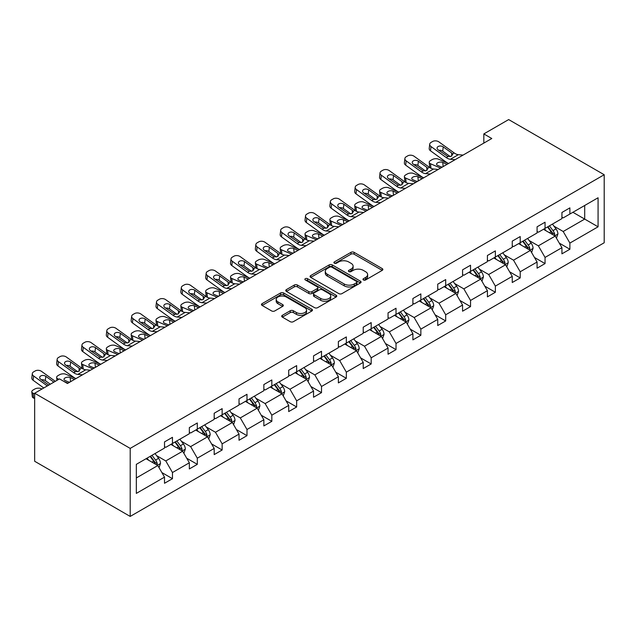 <?xml version="1.0" encoding="UTF-8"?>
<svg xmlns="http://www.w3.org/2000/svg" width="636" height="636" viewBox="0 0 636 636"><rect width="100%" height="100%" fill="white"/><g stroke="black" fill="none" stroke-linecap="round" stroke-linejoin="round"><path stroke-width="0.95" d="M363.426 279.967A1.55 0.89 0 0 0 365.613 279.967L382.212 270.38A2.21 1.28 0 0 0 382.864 269.481A2.21 1.28 0 0 0 382.212 268.575L354.085 252.333A2.21 1.28 0 0 0 350.961 252.333L334.353 261.921A1.55 0.89 0 0 0 333.9 262.557A1.55 0.89 0 0 0 334.353 263.185A1.55 0.89 0 0 0 336.539 263.185L338.694 261.945A7.076 4.086 0 0 1 348.695 261.945L351.04 263.296A7.076 4.086 0 0 1 353.107 266.19A7.076 4.086 0 0 1 351.04 269.076L348.886 270.316A1.55 0.89 0 0 0 348.433 270.944A1.55 0.89 0 0 0 348.886 271.58A1.55 0.89 0 0 0 351.072 271.58L353.226 270.34A7.076 4.086 0 0 1 363.228 270.34L365.573 271.691A7.076 4.086 0 0 1 367.64 274.577A7.076 4.086 0 0 1 365.573 277.463L363.426 278.703A1.55 0.89 0 0 0 362.973 279.339A1.55 0.89 0 0 0 363.426 279.967L363.426 278.703M282.352 315.321A2.21 1.28 0 0 0 281.7 316.219A2.21 1.28 0 0 0 282.352 317.125L290.239 321.681A2.21 1.28 0 0 0 293.363 321.681L311.807 311.028A2.21 1.28 0 0 0 312.459 310.13A2.21 1.28 0 0 0 311.807 309.223L283.68 292.981A2.21 1.28 0 0 0 280.548 292.981L262.111 303.634A2.21 1.28 0 0 0 261.46 304.533A2.21 1.28 0 0 0 262.111 305.439L271.644 310.94A2.21 1.28 0 0 0 274.768 310.94L282.662 306.385A2.21 1.28 0 0 0 283.306 305.479A2.21 1.28 0 0 0 282.662 304.58L277.932 301.854A5.915 3.411 0 0 1 276.199 299.437A5.915 3.411 0 0 1 279.848 296.281A5.915 3.411 0 0 1 286.295 297.02L304.811 307.713A5.915 3.411 0 0 1 306.544 310.13A5.915 3.411 0 0 1 302.895 313.286A5.915 3.411 0 0 1 296.455 312.546L293.363 310.758A2.21 1.28 0 0 0 290.239 310.758L282.352 315.321L282.352 317.125M604.2 174.733L508.665 119.576L483.829 133.918L491.787 138.513L67.464 383.5L59.506 378.897L34.662 393.239L130.197 448.396L604.2 174.733L604.2 242.761L130.197 516.424L130.197 448.396M338.845 293.617A2.21 1.28 0 0 0 341.969 293.617L360.413 282.972A2.21 1.28 0 0 0 361.065 282.066A2.21 1.28 0 0 0 360.413 281.168L332.286 264.926A2.21 1.28 0 0 0 329.154 264.926L310.718 275.571A2.21 1.28 0 0 0 310.066 276.469A2.21 1.28 0 0 0 310.718 277.375L338.845 293.617M305.94 280.301A1.55 0.89 0 0 1 307.514 280.524L307.514 278.679L336.11 295.199A2.21 1.28 0 0 1 336.762 296.098A2.21 1.28 0 0 1 336.11 297.004L317.666 307.649A2.21 1.28 0 0 1 314.542 307.649L286.415 291.407L286.415 289.603A2.21 1.28 0 0 0 285.763 290.501A2.21 1.28 0 0 0 286.415 291.407M286.415 289.603L294.301 285.047A2.21 1.28 0 0 1 297.433 285.047L308.842 291.63A2.21 1.28 0 0 0 311.966 291.63L317.197 288.609A2.21 1.28 0 0 0 317.849 287.703A2.21 1.28 0 0 0 317.197 286.804L305.32 279.943A1.55 0.89 0 0 1 304.867 279.315A1.55 0.89 0 0 1 305.829 278.489A1.55 0.89 0 0 1 307.514 278.679M136.327 464.344L164.509 448.078L164.509 441.917L172.467 437.322L172.467 443.475L189.345 433.736L189.345 427.575L197.311 422.98L197.311 429.141L214.189 419.394L214.189 413.233L222.147 408.638L222.147 414.799L239.025 405.053L239.025 398.891L246.991 394.296L246.991 400.457L263.861 390.711L263.861 384.557L271.826 379.954L271.826 386.116L288.704 376.369L288.704 370.216L296.662 365.62L296.662 371.774L313.54 362.035L313.54 355.874L321.506 351.279L321.506 357.432L338.376 347.693L338.376 341.532L346.342 336.937L346.342 343.098L363.22 333.351L363.22 327.19L371.178 322.595L371.178 328.756L388.055 319.01L388.055 312.848L396.021 308.253L396.021 314.415L412.899 304.668L412.899 298.515L420.857 293.911L420.857 300.073L437.735 290.334L437.735 284.173L445.693 279.578L445.693 285.731L462.571 275.992L462.571 269.831L470.537 265.236L470.537 271.397L487.415 261.65L487.415 255.489L495.372 250.894L495.372 257.055L512.25 247.309L512.25 241.147L520.208 236.552L520.208 242.714L537.086 232.967L537.086 226.806L545.052 222.21L545.052 228.372L561.93 218.625L561.93 212.472L569.888 207.877L569.888 214.03L598.071 197.764L598.071 226.814L569.888 243.079L569.888 249.24L561.93 253.836L561.93 247.674L545.052 257.421L545.052 263.582L537.086 268.177L537.086 262.016L520.208 271.763L520.208 277.924L512.25 282.519L512.25 276.358L495.372 286.105L495.372 292.258L487.415 296.861L487.415 290.7L470.537 300.438L470.537 306.6L462.571 311.195L462.571 305.041L445.693 314.78L445.693 320.942L437.735 325.537L437.735 319.375L420.857 329.122L420.857 335.283L412.899 339.878L412.899 333.717L396.021 343.464L396.021 349.625L388.055 354.22L388.055 348.059L371.178 357.806L371.178 363.967L363.22 368.562L363.22 362.401L346.342 372.147L346.342 378.301L338.376 382.896L338.376 376.743L321.506 386.481L321.506 392.643L313.54 397.238L313.54 391.084L296.662 400.823L296.662 406.984L288.704 411.579L288.704 405.418L271.826 415.165L271.826 421.326L263.861 425.921L263.861 419.76L246.991 429.507L246.991 435.668L239.025 440.263L239.025 434.102L222.147 443.849L222.147 450.002L214.189 454.605L214.189 448.444L197.311 458.19L197.311 464.344L189.345 468.939L189.345 462.785L172.467 472.524L172.467 478.685L164.509 483.281L164.509 477.127L136.327 493.393L136.327 464.344M170.877 444.397L182.659 451.202L165.781 460.941L156.567 455.622M165.781 460.941L172.467 472.524M182.659 451.202L189.345 462.785M164.509 446.607L165.781 447.339L172.467 443.475M195.721 430.055L207.503 436.86L190.625 446.607L181.403 441.281M190.625 446.607L197.311 458.19M207.503 436.86L214.189 448.444M189.345 432.265L190.625 432.997L197.311 429.141M220.557 415.713L232.339 422.519L215.461 432.265L206.247 426.947M215.461 432.265L222.147 443.849M232.339 422.519L239.025 434.102M214.189 417.924L215.461 418.655L222.147 414.799M245.393 401.38L257.175 408.177L240.297 417.924L231.083 412.605M240.297 417.924L246.991 429.507M257.175 408.177L263.861 419.76M239.025 403.582L240.297 404.321L246.991 400.457M270.236 387.038L282.018 393.835L265.14 403.582L255.918 398.263M265.14 403.582L271.826 415.165M282.018 393.835L288.704 405.418M263.861 389.24L265.14 389.979L271.826 386.116M295.072 372.696L306.854 379.501L289.976 389.24L280.762 383.921M289.976 389.24L296.662 400.823M306.854 379.501L313.54 391.084M288.704 374.898L289.976 375.638L296.662 371.774M319.908 358.354L331.69 365.159L314.812 374.898L305.598 369.58M314.812 374.898L321.506 386.481M331.69 365.159L338.376 376.743M313.54 360.564L314.812 361.296L321.506 357.432M344.752 344.012L356.534 350.818L339.656 360.564L330.442 355.238M339.656 360.564L346.342 372.147M356.534 350.818L363.22 362.401M338.376 346.223L339.656 346.954L346.342 343.098M369.588 329.671L381.369 336.476L364.492 346.223L355.278 340.904M364.492 346.223L371.178 357.806M381.369 336.476L388.055 348.059M363.22 331.881L364.492 332.62L371.178 328.756M394.423 315.337L406.205 322.134L389.327 331.881L380.113 326.562M389.327 331.881L396.021 343.464M406.205 322.134L412.899 333.717M388.055 317.539L389.327 318.278L396.021 314.415M419.267 300.995L431.049 307.8L414.171 317.539L404.957 312.22M414.171 317.539L420.857 329.122M431.049 307.8L437.735 319.375M412.899 303.197L414.171 303.936L420.857 300.073M444.103 286.653L455.885 293.458L439.007 303.197L429.793 297.879M439.007 303.197L445.693 314.78M455.885 293.458L462.571 305.041M437.735 288.863L439.007 289.595L445.693 285.731M468.939 272.311L480.721 279.117L463.843 288.863L454.629 283.537M463.843 288.863L470.537 300.438M480.721 279.117L487.415 290.7M462.571 274.521L463.843 275.253L470.537 271.397M493.782 257.97L505.564 264.775L488.687 274.521L479.472 269.195M488.687 274.521L495.372 286.105M505.564 264.775L512.25 276.358M487.415 260.18L488.687 260.911L495.372 257.055M518.618 243.636L530.4 250.433L513.522 260.18L504.308 254.861M513.522 260.18L520.208 271.763M530.4 250.433L537.086 262.016M512.25 245.838L513.522 246.577L520.208 242.714M543.454 229.294L555.236 236.091L538.358 245.838L529.144 240.519M538.358 245.838L545.052 257.421M555.236 236.091L561.93 247.674M537.086 231.496L538.358 232.235L545.052 228.372M572.909 212.289L584.699 219.086L563.202 231.496L553.988 226.178M563.202 231.496L569.888 243.079M598.071 226.814L584.699 219.086L584.699 205.484L598.071 197.764M34.662 393.239L34.662 461.267L130.197 516.424M483.829 133.918L483.829 143.108M561.93 217.154L563.202 217.894L569.888 214.03M136.327 477.954L157.823 465.544L146.041 458.739M157.823 465.544L164.509 477.127M559.298 243.127L569.888 249.24M534.463 257.469L545.052 263.582M509.619 271.81L520.208 277.924M484.783 286.144L495.372 292.258M459.947 300.486L470.537 306.6M435.103 314.828L445.693 320.942M410.268 329.17L420.857 335.283M385.432 343.512L396.021 349.625M360.588 357.853L371.178 363.967M335.752 372.187L346.342 378.301M310.917 386.529L321.506 392.643M286.073 400.871L296.662 406.984M261.237 415.213L271.826 421.326M236.401 429.554L246.991 435.668M211.557 443.896L222.147 450.002M186.722 458.23L197.311 464.344M161.886 472.572L172.467 478.685M364.038 280.19L365.573 279.307A7.076 4.086 0 0 0 367.64 276.414L367.64 274.577M353.107 266.19L353.107 268.026A7.076 4.086 0 0 1 351.04 270.912L349.506 271.795M382.212 268.575L382.212 270.38L354.085 254.177A2.21 1.28 0 0 0 350.961 254.177L334.973 263.407M360.381 282.988L332.286 266.762A2.21 1.28 0 0 0 329.154 266.762L310.742 277.391L310.718 275.571M356.51 282.702A1.55 0.89 0 0 0 356.963 282.066A1.55 0.89 0 0 0 356.51 281.438L331.817 267.176A1.55 0.89 0 0 0 329.623 267.176L327.357 268.487A7.076 4.086 0 0 0 325.29 271.373A7.076 4.086 0 0 0 327.357 274.259L344.235 284.006A7.076 4.086 0 0 0 354.244 284.006L356.51 282.702L356.51 284.538A1.55 0.89 0 0 0 356.963 283.902L356.963 282.066M325.29 271.373L325.29 273.21A7.076 4.086 0 0 0 327.357 276.103L327.357 274.259M356.51 284.538L354.244 285.842A7.076 4.086 0 0 1 344.235 285.842L327.357 276.103M286.439 291.423L294.301 286.884L294.301 285.047M317.849 287.703L317.849 289.547A2.21 1.28 0 0 1 317.197 290.445L311.966 293.466A2.21 1.28 0 0 1 308.842 293.466L297.433 286.884A2.21 1.28 0 0 0 294.301 286.884M307.514 280.524L336.078 297.02M320.679 298.467A5.915 3.411 0 0 0 327.119 299.206A5.915 3.411 0 0 0 330.768 296.05A5.915 3.411 0 0 0 329.043 293.641L322.516 289.873A2.21 1.28 0 0 0 319.391 289.873L314.152 292.894A2.21 1.28 0 0 0 313.508 293.8A2.21 1.28 0 0 0 314.152 294.699L320.679 298.467L320.679 300.303A5.915 3.411 0 0 0 327.119 301.043A5.915 3.411 0 0 0 330.768 297.894L330.768 296.05M313.508 293.8L313.508 295.637A2.21 1.28 0 0 0 314.152 296.535L314.152 294.699M320.679 300.303L314.152 296.535M306.544 310.13L306.544 311.966A5.915 3.411 0 0 1 302.895 315.122A5.915 3.411 0 0 1 296.455 314.383L293.363 312.602A2.21 1.28 0 0 0 290.239 312.602L282.376 317.141M276.199 299.437L276.199 301.273A5.915 3.411 0 0 0 277.932 303.69L277.932 301.854M282.63 306.401L277.932 303.69M311.807 309.223L311.807 311.028L283.68 294.826A2.21 1.28 0 0 0 280.548 294.826L262.135 305.455M556.452 238.19L557.915 233.961A5.97 3.442 -120 0 0 556.007 228.88L552.438 224.111M455.122 159.684L450.375 159.278A11.257 6.503 60 0 1 446.257 157.569L431.009 146.542L430.508 150.811L445.757 161.838A16.886 9.747 60 0 0 448.555 163.476L438.474 159.151A4.5 2.25 -5.9 0 0 432.13 159.628L430.54 160.55A4.5 2.25 -5.9 0 0 429.221 162.371A4.5 2.25 -5.9 0 0 430.508 163.754L430.977 168.278M546.022 230.773L544.472 228.706M440.565 168.087L430.508 163.754M554.361 235.582L554.695 234.215A5.97 3.442 -120 0 0 552.986 230.63L549.409 225.852M547.914 226.718L551.849 231.973A3.037 1.757 60 0 1 552.398 232.895L554.695 234.215M447.092 164.319L442.728 162.434A3.601 1.805 174.1 0 0 437.655 162.816A3.601 1.805 174.1 0 0 436.598 164.279A3.601 1.805 174.1 0 0 437.632 165.376L441.996 167.26M429.833 167.626A4.5 2.25 174.1 0 1 429.713 167.22L429.221 162.371M442.394 167.03A3.601 1.805 -5.9 0 0 441.217 166.926M547.501 226.957L551.07 231.727A5.97 3.442 60 0 1 552.557 234.549M463.08 155.089L458.333 154.683A11.257 6.503 60 0 1 454.215 152.966L438.975 141.939A4.5 2.902 6.7 0 0 432.631 141.494L431.033 142.416A4.5 2.902 6.7 0 0 429.721 144.181A4.5 2.902 6.7 0 0 431.009 146.542M451.743 156.059L451.616 152.95L452.506 153.96L451.624 156.13L447.975 156.575L438.132 149.826A3.601 2.321 -173.3 0 1 437.099 147.934A3.601 2.321 -173.3 0 1 438.148 146.526A3.601 2.321 -173.3 0 1 443.228 146.884L442.728 151.153L450.296 156.631M442.728 151.153A3.601 2.321 6.7 0 0 438.872 150.366M430.508 150.811A4.5 2.902 -173.3 0 1 429.221 148.45L429.721 144.181M451.616 152.95L443.228 146.884M454.215 152.966L452.506 153.96L452.681 154.612M531.609 252.532L533.071 248.302A5.97 3.442 -120 0 0 531.171 243.222L527.594 238.452M423.687 177.834L413.638 173.493A4.5 2.25 -5.9 0 0 407.294 173.97L405.696 174.892A4.5 2.25 -5.9 0 0 404.377 176.713A4.5 2.25 -5.9 0 0 405.673 178.088L406.142 182.619M521.186 245.114L519.636 243.047M415.729 182.429L405.673 178.088M529.518 249.924L529.852 248.557A5.97 3.442 -120 0 0 528.142 244.963L524.573 240.193M523.078 241.06L527.013 246.307A3.037 1.757 60 0 1 527.562 247.237L529.852 248.557M422.256 178.66L417.892 176.776A3.601 1.805 174.1 0 0 412.812 177.158A3.601 1.805 174.1 0 0 411.754 178.613A3.601 1.805 174.1 0 0 412.796 179.718L417.16 181.602M404.997 181.96A4.5 2.25 174.1 0 1 404.878 181.562L404.377 176.713M417.558 181.371A3.601 1.805 -5.9 0 0 416.381 181.26M522.657 241.298L526.234 246.068A5.97 3.442 60 0 1 527.721 248.891M506.773 266.874L508.236 262.644A5.97 3.442 -120 0 0 506.336 257.564L502.758 252.786M398.851 192.175L388.795 187.835A4.5 2.25 -5.9 0 0 382.451 188.312L380.861 189.234A4.5 2.25 -5.9 0 0 379.541 191.054A4.5 2.25 -5.9 0 0 380.837 192.43L381.298 196.961M496.35 259.456L494.8 257.389M390.886 196.77L380.837 192.43M504.682 264.266L505.016 262.899A5.97 3.442 -120 0 0 503.307 259.305L499.729 254.535M498.234 255.402L502.17 260.649A3.037 1.757 60 0 1 502.726 261.571L505.016 262.899M397.421 193.002L393.048 191.118A3.601 1.805 174.1 0 0 387.976 191.5A3.601 1.805 174.1 0 0 386.919 192.954A3.601 1.805 174.1 0 0 387.952 194.06L392.325 195.944M380.153 196.301A4.5 2.25 174.1 0 1 380.042 195.904L379.541 191.054M392.714 195.713A3.601 1.805 -5.9 0 0 391.538 195.602M497.821 255.64L501.399 260.41A5.97 3.442 60 0 1 502.885 263.225M430.278 174.026L425.54 173.62A11.257 6.503 60 0 1 421.422 171.903L406.173 160.876L405.673 165.153A4.5 2.902 -173.3 0 1 404.385 162.792L404.886 158.515A4.5 2.902 6.7 0 0 406.173 160.876M423.711 177.818A16.886 9.747 60 0 1 420.921 176.18L405.673 165.153M438.244 169.43L433.498 169.025A11.257 6.503 60 0 1 429.38 167.308L414.131 156.281A4.5 2.902 6.7 0 0 407.787 155.836L406.197 156.758A4.5 2.902 6.7 0 0 404.886 158.515M426.899 170.4L426.772 167.292L427.662 168.302L426.788 170.472L423.131 170.917L413.289 164.168A3.601 2.321 -173.3 0 1 412.263 162.275A3.601 2.321 -173.3 0 1 413.313 160.868A3.601 2.321 -173.3 0 1 418.385 161.226L417.892 165.495L425.452 170.965M417.892 165.495A3.601 2.321 6.7 0 0 414.036 164.7M426.772 167.292L418.385 161.226M429.38 167.308L427.662 168.302L427.837 168.953M405.442 188.367L400.696 187.962A11.257 6.503 60 0 1 396.578 186.245L381.338 175.218L380.837 179.495A4.5 2.902 -173.3 0 1 379.549 177.134L380.042 172.857A4.5 2.902 6.7 0 0 381.338 175.218M398.875 192.159A16.886 9.747 60 0 1 396.085 190.522L380.837 179.495M413.4 183.772L408.662 183.367A11.257 6.503 60 0 1 404.544 181.65L389.296 170.623A4.5 2.902 6.7 0 0 382.952 170.178L381.362 171.1A4.5 2.902 6.7 0 0 380.042 172.857M402.063 184.742L401.936 181.626L402.827 182.643L401.944 184.814L398.295 185.259L388.453 178.509A3.601 2.321 -173.3 0 1 387.419 176.617A3.601 2.321 -173.3 0 1 388.477 175.21A3.601 2.321 -173.3 0 1 393.549 175.568L393.048 179.837L400.616 185.307M393.048 179.837A3.601 2.321 6.7 0 0 389.2 179.042M401.936 181.626L393.549 175.568M404.544 181.65L402.827 182.643L403.001 183.287M481.937 281.215L483.4 276.986A5.97 3.442 -120 0 0 481.492 271.898L477.922 267.128M374.008 206.517L363.959 202.176A4.5 2.25 -5.9 0 0 357.615 202.653L356.025 203.568A4.5 2.25 -5.9 0 0 354.697 205.396A4.5 2.25 -5.9 0 0 355.993 206.772L356.462 211.303M471.507 273.798L469.956 271.723M366.05 211.112L355.993 206.772M479.846 278.608L480.18 277.24A5.97 3.442 -120 0 0 478.471 273.647L474.893 268.877M473.399 269.736L477.334 274.99A3.037 1.757 60 0 1 477.882 275.913L480.18 277.24M372.577 207.344L368.212 205.46A3.601 1.805 174.1 0 0 363.14 205.833A3.601 1.805 174.1 0 0 362.083 207.296A3.601 1.805 174.1 0 0 363.116 208.401L367.481 210.285M355.317 210.643A4.5 2.25 174.1 0 1 355.198 210.246L354.697 205.396M367.878 210.055A3.601 1.805 -5.9 0 0 366.702 209.944M472.985 269.982L476.555 274.752A5.97 3.442 60 0 1 478.041 277.566M380.598 202.709L375.86 202.304A11.257 6.503 60 0 1 371.742 200.586L356.494 189.56L355.993 193.829A4.5 2.902 -173.3 0 1 354.705 191.468L355.206 187.199A4.5 2.902 6.7 0 0 356.494 189.56M374.04 206.501A16.886 9.747 60 0 1 371.241 204.856L355.993 193.829M388.564 198.114L383.818 197.709A11.257 6.503 60 0 1 379.7 195.991L364.46 184.965A4.5 2.902 6.7 0 0 358.116 184.519L356.518 185.434A4.5 2.902 6.7 0 0 355.206 187.199M377.228 199.084L377.092 195.968L377.991 196.985L377.108 199.148L373.459 199.601L363.617 192.843A3.601 2.321 -173.3 0 1 362.584 190.959A3.601 2.321 -173.3 0 1 363.633 189.544A3.601 2.321 -173.3 0 1 368.713 189.902L368.212 194.179L375.781 199.648M368.212 194.179A3.601 2.321 6.7 0 0 364.356 193.384M377.092 195.968L368.713 189.902M379.7 195.991L377.991 196.985L378.166 197.629M457.093 295.549L458.556 291.32A5.97 3.442 -120 0 0 456.656 286.24L453.078 281.47M349.172 220.851L339.115 216.518A4.5 2.25 -5.9 0 0 332.779 216.995L331.181 217.91A4.5 2.25 -5.9 0 0 329.861 219.738A4.5 2.25 -5.9 0 0 331.157 221.113L331.626 225.637M446.671 288.132L445.12 286.065M341.214 225.454L331.157 221.113M455.002 292.95L455.336 291.574A5.97 3.442 -120 0 0 453.627 287.989L450.057 283.219M448.563 284.077L452.498 289.332A3.037 1.757 60 0 1 453.047 290.255L455.336 291.574M347.741 221.678L343.376 219.794A3.601 1.805 174.1 0 0 338.296 220.175A3.601 1.805 174.1 0 0 337.239 221.638A3.601 1.805 174.1 0 0 338.28 222.735L342.645 224.619M330.481 224.985A4.5 2.25 174.1 0 1 330.362 224.58L329.861 219.738M343.043 224.397A3.601 1.805 -5.9 0 0 341.858 224.285M448.142 284.316L451.719 289.094A5.97 3.442 60 0 1 453.206 291.908M355.763 217.051L351.016 216.645A11.257 6.503 60 0 1 346.906 214.928L331.658 203.902L331.157 208.171A4.5 2.902 -173.3 0 1 329.869 205.81L330.37 201.54A4.5 2.902 6.7 0 0 331.658 203.902M349.196 220.843A16.886 9.747 60 0 1 346.405 219.197L331.157 208.171M363.728 212.456L358.982 212.042A11.257 6.503 60 0 1 354.864 210.333L339.616 199.306A4.5 2.902 6.7 0 0 333.272 198.861L331.682 199.776A4.5 2.902 6.7 0 0 330.37 201.54M352.384 213.426L352.257 210.309L353.147 211.319L352.272 213.489L348.615 213.935L338.773 207.185A3.601 2.321 -173.3 0 1 337.748 205.301A3.601 2.321 -173.3 0 1 338.797 203.886A3.601 2.321 -173.3 0 1 343.869 204.243L343.376 208.521L350.937 213.99M343.376 208.521A3.601 2.321 6.7 0 0 339.521 207.726M352.257 210.309L343.869 204.243M354.864 210.333L353.147 211.319L353.322 211.971M432.257 309.891L433.72 305.662A5.97 3.442 -120 0 0 431.82 300.582L428.243 295.812M324.336 235.193L314.279 230.86A4.5 2.25 -5.9 0 0 307.935 231.329L306.345 232.251A4.5 2.25 -5.9 0 0 305.026 234.072A4.5 2.25 -5.9 0 0 306.321 235.455L306.783 239.979M421.827 302.474L420.285 300.407M316.37 239.788L306.321 235.455M430.167 307.291L430.5 305.916A5.97 3.442 -120 0 0 428.791 302.331L425.214 297.561M423.719 298.419L427.654 303.674A3.037 1.757 60 0 1 428.211 304.596L430.5 305.916M322.897 236.02L318.533 234.135A3.601 1.805 174.1 0 0 313.461 234.517A3.601 1.805 174.1 0 0 312.403 235.98A3.601 1.805 174.1 0 0 313.437 237.077L317.809 238.961M305.638 239.327A4.5 2.25 174.1 0 1 305.526 238.921L305.026 234.072M318.199 238.739A3.601 1.805 -5.9 0 0 317.022 238.627M423.306 298.658L426.883 303.436A5.97 3.442 60 0 1 428.37 306.25M330.927 231.393L326.181 230.979A11.257 6.503 60 0 1 322.062 229.27L306.814 218.243L306.321 222.513A4.5 2.902 -173.3 0 1 305.034 220.151L305.526 215.882A4.5 2.902 6.7 0 0 306.814 218.243M324.36 235.177A16.886 9.747 60 0 1 321.57 233.539L306.321 222.513M338.885 226.79L334.146 226.384A11.257 6.503 60 0 1 330.028 224.675L314.78 213.648A4.5 2.902 6.7 0 0 308.436 213.195L306.846 214.117A4.5 2.902 6.7 0 0 305.526 215.882M327.548 227.76L327.421 224.651L328.311 225.661L327.429 227.831L323.78 228.276L313.938 221.527A3.601 2.321 -173.3 0 1 312.904 219.635A3.601 2.321 -173.3 0 1 313.961 218.228A3.601 2.321 -173.3 0 1 319.034 218.585L318.533 222.854L326.101 228.332M318.533 222.854A3.601 2.321 6.7 0 0 314.685 222.067M327.421 224.651L319.034 218.585M330.028 224.675L328.311 225.661L328.486 226.313M407.422 324.233L408.884 320.003A5.97 3.442 -120 0 0 406.976 314.923L403.407 310.153M299.492 249.535L289.444 245.194A4.5 2.25 -5.9 0 0 283.1 245.671L281.51 246.593A4.5 2.25 -5.9 0 0 280.182 248.414A4.5 2.25 -5.9 0 0 281.478 249.797L281.947 254.32M396.991 316.815L395.441 314.748M291.534 254.13L281.478 249.797M405.331 321.625L405.665 320.258A5.97 3.442 -120 0 0 403.955 316.672L400.378 311.894M398.883 312.761L402.819 318.016A3.037 1.757 60 0 1 403.367 318.938L405.665 320.258M298.061 250.361L293.697 248.477A3.601 1.805 174.1 0 0 288.617 248.859A3.601 1.805 174.1 0 0 287.567 250.314A3.601 1.805 174.1 0 0 288.601 251.419L292.965 253.303M280.802 253.669A4.5 2.25 174.1 0 1 280.683 253.263L280.182 248.414M293.363 253.072A3.601 1.805 -5.9 0 0 292.186 252.969M398.47 312.999L402.039 317.769A5.97 3.442 60 0 1 403.526 320.592M306.083 245.727L301.345 245.321A11.257 6.503 60 0 1 297.227 243.612L281.979 232.585L281.478 236.854A4.5 2.902 -173.3 0 1 280.19 234.493L280.691 230.224A4.5 2.902 6.7 0 0 281.979 232.585M299.524 249.519A16.886 9.747 60 0 1 296.726 247.881L281.478 236.854M314.049 241.131L309.303 240.726A11.257 6.503 60 0 1 305.185 239.009L289.944 227.982A4.5 2.902 6.7 0 0 283.6 227.537L282.002 228.459A4.5 2.902 6.7 0 0 280.691 230.224M302.712 242.101L302.577 238.993L303.475 240.003L302.593 242.173L298.944 242.618L289.102 235.869A3.601 2.321 -173.3 0 1 288.068 233.976A3.601 2.321 -173.3 0 1 289.118 232.569A3.601 2.321 -173.3 0 1 294.198 232.927L293.697 237.196L301.265 242.666M293.697 237.196A3.601 2.321 6.7 0 0 289.841 236.409M302.577 238.993L294.198 232.927M305.185 239.009L303.475 240.003L303.642 240.654M382.578 338.575L384.041 334.345A5.97 3.442 -120 0 0 382.141 329.265L378.563 324.487M281.247 260.068L276.501 259.663A11.257 6.503 60 0 1 272.391 257.946L257.143 246.919L256.642 251.196L271.89 262.223A16.886 9.747 60 0 0 274.68 263.861L264.6 259.536A4.5 2.25 -5.9 0 0 258.256 260.013L256.666 260.935A4.5 2.25 -5.9 0 0 255.346 262.755A4.5 2.25 -5.9 0 0 256.642 264.131L257.111 268.662M372.155 331.157L370.605 329.09M266.699 268.471L256.642 264.131M380.487 335.967L380.821 334.6A5.97 3.442 -120 0 0 379.112 331.006L375.542 326.236M374.048 327.103L377.983 332.35A3.037 1.757 60 0 1 378.531 333.272L380.821 334.6M273.226 264.703L268.861 262.819A3.601 1.805 174.1 0 0 263.781 263.201A3.601 1.805 174.1 0 0 262.724 264.656A3.601 1.805 174.1 0 0 263.765 265.761L268.13 267.645M255.966 268.002A4.5 2.25 174.1 0 1 255.847 267.605L255.346 262.755M268.527 267.414A3.601 1.805 -5.9 0 0 267.343 267.303M373.626 327.341L377.204 332.111A5.97 3.442 60 0 1 378.69 334.934M289.205 255.473L284.467 255.068A11.257 6.503 60 0 1 280.349 253.351L265.101 242.324A4.5 2.902 6.7 0 0 258.757 241.879L257.167 242.801A4.5 2.902 6.7 0 0 255.855 244.558A4.5 2.902 6.7 0 0 257.143 246.919M277.868 256.443L277.741 253.335L278.632 254.344L277.757 256.515L274.1 256.96L264.258 250.21A3.601 2.321 -173.3 0 1 263.232 248.318A3.601 2.321 -173.3 0 1 264.282 246.911A3.601 2.321 -173.3 0 1 269.354 247.269L268.861 251.538L276.421 257.008M268.861 251.538A3.601 2.321 6.7 0 0 265.005 250.743M256.642 251.196A4.5 2.902 -173.3 0 1 255.354 248.835L255.855 244.558M277.741 253.335L269.354 247.269M280.349 253.351L278.632 254.344L278.807 254.996M357.742 352.916L359.205 348.687A5.97 3.442 -120 0 0 357.305 343.607L353.727 338.829M256.411 274.41L251.665 274.005A11.257 6.503 60 0 1 247.547 272.288L232.299 261.261L231.806 265.538L247.046 276.565A16.886 9.747 60 0 0 249.845 278.202L239.764 273.877A4.5 2.25 -5.9 0 0 233.42 274.355L231.83 275.269A4.5 2.25 -5.9 0 0 230.51 277.097A4.5 2.25 -5.9 0 0 231.806 278.473L232.267 283.004M347.312 345.499L345.761 343.424M241.855 282.813L231.806 278.473M355.651 350.309L355.985 348.941A5.97 3.442 -120 0 0 354.276 345.348L350.698 340.578M349.204 341.445L353.139 346.692A3.037 1.757 60 0 1 353.695 347.614L355.985 348.941M248.382 279.045L244.017 277.161A3.601 1.805 174.1 0 0 238.945 277.542A3.601 1.805 174.1 0 0 237.888 278.997A3.601 1.805 174.1 0 0 238.921 280.102L243.294 281.986M231.122 282.344A4.5 2.25 174.1 0 1 231.011 281.947L230.51 277.097M243.683 281.756A3.601 1.805 -5.9 0 0 242.507 281.645M348.79 341.683L352.368 346.453A5.97 3.442 60 0 1 353.855 349.267M264.369 269.815L259.623 269.41A11.257 6.503 60 0 1 255.513 267.692L240.265 256.666A4.5 2.902 6.7 0 0 233.921 256.221L232.331 257.143A4.5 2.902 6.7 0 0 231.011 258.9A4.5 2.902 6.7 0 0 232.299 261.261M253.033 270.785L252.905 267.669L253.796 268.686L252.913 270.856L249.264 271.302L239.422 264.544A3.601 2.321 -173.3 0 1 238.389 262.66A3.601 2.321 -173.3 0 1 239.446 261.253A3.601 2.321 -173.3 0 1 244.518 261.603L244.017 265.88L251.586 271.349M244.017 265.88A3.601 2.321 6.7 0 0 240.17 265.085M231.806 265.538A4.5 2.902 -173.3 0 1 230.518 263.177L231.011 258.9M252.905 267.669L244.518 261.603M255.513 267.692L253.796 268.686L253.971 269.33M332.906 367.25L334.369 363.029A5.97 3.442 -120 0 0 332.461 357.941L328.892 353.171M231.568 288.752L226.829 288.346A11.257 6.503 60 0 1 222.711 286.629L207.463 275.603L206.962 279.872L222.21 290.898A16.886 9.747 60 0 0 225.001 292.544L214.928 288.219A4.5 2.25 -5.9 0 0 208.584 288.696L206.994 289.611A4.5 2.25 -5.9 0 0 205.667 291.439A4.5 2.25 -5.9 0 0 206.962 292.814L207.431 297.346M322.476 359.841L320.926 357.766M217.019 297.155L206.962 292.814M330.815 364.651L331.149 363.283A5.97 3.442 -120 0 0 329.44 359.69L325.863 354.92M324.368 355.778L328.303 361.033A3.037 1.757 60 0 1 328.852 361.956L331.149 363.283M223.546 293.387L219.181 291.503A3.601 1.805 174.1 0 0 214.101 291.876A3.601 1.805 174.1 0 0 213.052 293.339A3.601 1.805 174.1 0 0 214.086 294.444L218.45 296.328M206.287 296.686A4.5 2.25 174.1 0 1 206.167 296.289L205.667 291.439M218.848 296.098A3.601 1.805 -5.9 0 0 217.671 295.986M323.955 356.025L327.524 360.795A5.97 3.442 60 0 1 329.011 363.609M239.534 284.157L234.787 283.751A11.257 6.503 60 0 1 230.669 282.034L215.429 271.008A4.5 2.902 6.7 0 0 209.085 270.562L207.487 271.477A4.5 2.902 6.7 0 0 206.175 273.242A4.5 2.902 6.7 0 0 207.463 275.603M228.197 285.127L228.062 282.01L228.96 283.02L228.078 285.19L224.429 285.636L214.586 278.886A3.601 2.321 -173.3 0 1 213.553 277.002A3.601 2.321 -173.3 0 1 214.602 275.587A3.601 2.321 -173.3 0 1 219.682 275.945L219.181 280.222L226.742 285.691M219.181 280.222A3.601 2.321 6.7 0 0 215.326 279.427M206.962 279.872A4.5 2.902 -173.3 0 1 205.674 277.511L206.175 273.242M228.062 282.01L219.682 275.945M230.669 282.034L228.96 283.02L229.127 283.672M308.062 381.592L309.525 377.363A5.97 3.442 -120 0 0 307.625 372.283L304.048 367.513M200.141 306.894L190.084 302.561A4.5 2.25 -5.9 0 0 183.74 303.03L182.15 303.952A4.5 2.25 -5.9 0 0 180.831 305.781A4.5 2.25 -5.9 0 0 182.127 307.156L182.596 311.68M297.64 374.175L296.09 372.108M192.183 311.489L182.127 307.156M305.972 378.992L306.306 377.617A5.97 3.442 -120 0 0 304.596 374.032L301.027 369.262M299.532 370.12L303.459 375.375A3.037 1.757 60 0 1 304.016 376.297L306.306 377.617M198.71 307.721L194.338 305.837A3.601 1.805 174.1 0 0 189.266 306.218A3.601 1.805 174.1 0 0 188.208 307.681A3.601 1.805 174.1 0 0 189.25 308.778L193.614 310.662M181.451 311.028A4.5 2.25 174.1 0 1 181.332 310.622L180.831 305.781M194.012 310.44A3.601 1.805 -5.9 0 0 192.827 310.328M299.111 370.359L302.688 375.137A5.97 3.442 60 0 1 304.175 377.951M206.732 303.094L201.986 302.688A11.257 6.503 60 0 1 197.876 300.971L182.627 289.944L182.127 294.214A4.5 2.902 -173.3 0 1 180.839 291.852L181.34 287.583A4.5 2.902 6.7 0 0 182.627 289.944M200.165 306.886A16.886 9.747 60 0 1 197.375 305.24L182.127 294.214M214.69 298.499L209.952 298.085A11.257 6.503 60 0 1 205.833 296.376L190.585 285.349A4.5 2.902 6.7 0 0 184.241 284.904L182.651 285.818A4.5 2.902 6.7 0 0 181.34 287.583M203.353 299.461L203.226 296.352L204.116 297.362L203.242 299.532L199.585 299.977L189.743 293.228A3.601 2.321 -173.3 0 1 188.717 291.344A3.601 2.321 -173.3 0 1 189.767 289.929A3.601 2.321 -173.3 0 1 194.839 290.286L194.338 294.555L201.906 300.033M194.338 294.555A3.601 2.321 6.7 0 0 190.49 293.768M203.226 296.352L194.839 290.286M205.833 296.376L204.116 297.362L204.291 298.014M283.227 395.934L284.69 391.704A5.97 3.442 -120 0 0 282.789 386.624L279.212 381.854M175.305 321.236L165.249 316.903A4.5 2.25 -5.9 0 0 158.905 317.372L157.315 318.294A4.5 2.25 -5.9 0 0 155.995 320.115A4.5 2.25 -5.9 0 0 157.291 321.498L157.752 326.022M272.796 388.517L271.246 386.45M167.34 325.831L157.291 321.498M281.136 393.326L281.47 391.959A5.97 3.442 -120 0 0 279.76 388.373L276.183 383.595M274.688 384.462L278.624 389.717A3.037 1.757 60 0 1 279.18 390.639L281.47 391.959M173.867 322.062L169.502 320.178A3.601 1.805 174.1 0 0 164.43 320.56A3.601 1.805 174.1 0 0 163.373 322.023A3.601 1.805 174.1 0 0 164.406 323.12L168.779 325.004M156.607 325.37A4.5 2.25 174.1 0 1 156.488 324.964L155.995 320.115M169.168 324.773A3.601 1.805 -5.9 0 0 167.991 324.67M274.275 384.7L277.853 389.471A5.97 3.442 60 0 1 279.339 392.293M181.896 317.428L177.15 317.022A11.257 6.503 60 0 1 173.032 315.313L157.784 304.286L157.291 308.555A4.5 2.902 -173.3 0 1 156.003 306.194L156.496 301.925A4.5 2.902 6.7 0 0 157.784 304.286M175.329 321.22A16.886 9.747 60 0 1 172.531 319.582L157.291 308.555M189.854 312.833L185.108 312.427A11.257 6.503 60 0 1 180.998 310.718L165.75 299.691A4.5 2.902 6.7 0 0 159.405 299.238L157.815 300.16A4.5 2.902 6.7 0 0 156.496 301.925M178.517 313.802L178.39 310.694L179.28 311.704L178.398 313.874L174.749 314.319L164.907 307.57A3.601 2.321 -173.3 0 1 163.873 305.678A3.601 2.321 -173.3 0 1 164.931 304.27A3.601 2.321 -173.3 0 1 170.003 304.628L169.502 308.897L177.07 314.375M169.502 308.897A3.601 2.321 6.7 0 0 165.654 308.11M178.39 310.694L170.003 304.628M180.998 310.718L179.28 311.704L179.455 312.356M258.391 410.276L259.854 406.046A5.97 3.442 -120 0 0 257.946 400.966L254.376 396.196M150.462 335.577L140.413 331.237A4.5 2.25 -5.9 0 0 134.069 331.714L132.471 332.636A4.5 2.25 -5.9 0 0 131.151 334.457A4.5 2.25 -5.9 0 0 132.447 335.832L132.916 340.363M247.96 402.858L246.41 400.791M142.504 340.173L132.447 335.832M256.292 407.668L256.626 406.301A5.97 3.442 -120 0 0 254.925 402.715L251.347 397.937M249.853 398.804L253.788 404.051A3.037 1.757 60 0 1 254.336 404.981L256.626 406.301M149.031 336.404L144.666 334.52A3.601 1.805 174.1 0 0 139.586 334.902A3.601 1.805 174.1 0 0 138.537 336.357A3.601 1.805 174.1 0 0 139.57 337.462L143.935 339.346M131.771 339.704A4.5 2.25 174.1 0 1 131.652 339.306L131.151 334.457M144.332 339.115A3.601 1.805 -5.9 0 0 143.156 339.012M249.439 399.042L253.009 403.812A5.97 3.442 60 0 1 254.495 406.635M157.052 331.769L152.314 331.364A11.257 6.503 60 0 1 148.196 329.655L132.948 318.62L132.447 322.897A4.5 2.902 -173.3 0 1 131.159 320.536L131.66 316.267A4.5 2.902 6.7 0 0 132.948 318.62M150.486 335.562A16.886 9.747 60 0 1 147.695 333.924L132.447 322.897M165.018 327.174L160.272 326.769A11.257 6.503 60 0 1 156.154 325.052L140.906 314.025A4.5 2.902 6.7 0 0 134.57 313.58L132.972 314.502A4.5 2.902 6.7 0 0 131.66 316.267M153.681 328.144L153.546 325.036L154.445 326.045L153.562 328.216L149.913 328.661L140.071 321.911A3.601 2.321 -173.3 0 1 139.038 320.019A3.601 2.321 -173.3 0 1 140.087 318.612A3.601 2.321 -173.3 0 1 145.167 318.97L144.666 323.239L152.227 328.709M144.666 323.239A3.601 2.321 6.7 0 0 140.81 322.452M153.546 325.036L145.167 318.97M156.154 325.052L154.445 326.045L154.612 326.697M233.547 424.617L235.01 420.388A5.97 3.442 -120 0 0 233.11 415.308L229.532 410.53M125.626 349.919L115.569 345.579A4.5 2.25 -5.9 0 0 109.225 346.056L107.635 346.978A4.5 2.25 -5.9 0 0 106.315 348.798A4.5 2.25 -5.9 0 0 107.611 350.174L108.08 354.705M223.125 417.2L221.574 415.133M117.668 354.514L107.611 350.174M231.456 422.01L231.79 420.642A5.97 3.442 -120 0 0 230.081 417.049L226.511 412.279M225.017 413.146L228.944 418.393A3.037 1.757 60 0 1 229.501 419.315L231.79 420.642M124.195 350.746L119.822 348.862A3.601 1.805 174.1 0 0 114.75 349.244A3.601 1.805 174.1 0 0 113.693 350.698A3.601 1.805 174.1 0 0 114.734 351.803L119.099 353.688M106.935 354.045A4.5 2.25 174.1 0 1 106.816 353.648L106.315 348.798M119.496 353.457A3.601 1.805 -5.9 0 0 118.312 353.346M224.595 413.384L228.173 418.154A5.97 3.442 60 0 1 229.66 420.976M132.216 346.111L127.47 345.706A11.257 6.503 60 0 1 123.36 343.989L108.112 332.962L107.611 337.239A4.5 2.902 -173.3 0 1 106.323 334.878L106.824 330.601A4.5 2.902 6.7 0 0 108.112 332.962M125.65 349.903A16.886 9.747 60 0 1 122.859 348.266L107.611 337.239M140.174 341.516L135.436 341.111A11.257 6.503 60 0 1 131.318 339.393L116.07 328.367A4.5 2.902 6.7 0 0 109.726 327.922L108.136 328.844A4.5 2.902 6.7 0 0 106.824 330.601M128.838 342.486L128.711 339.37L129.601 340.387L128.726 342.558L125.069 343.003L115.227 336.253A3.601 2.321 -173.3 0 1 114.202 334.361A3.601 2.321 -173.3 0 1 115.251 332.954A3.601 2.321 -173.3 0 1 120.323 333.312L119.822 337.581L127.391 343.05M119.822 337.581A3.601 2.321 6.7 0 0 115.975 336.786M128.711 339.37L120.323 333.312M131.318 339.393L129.601 340.387L129.776 341.031M208.711 438.959L210.174 434.73A5.97 3.442 -120 0 0 208.266 429.65L204.697 424.872M100.79 364.261L90.733 359.92A4.5 2.25 -5.9 0 0 84.389 360.397L82.799 361.312A4.5 2.25 -5.9 0 0 81.48 363.14A4.5 2.25 -5.9 0 0 82.775 364.515L83.237 369.047M198.281 431.542L196.731 429.467M92.824 368.856L82.775 364.515M206.62 436.352L206.954 434.984A5.97 3.442 -120 0 0 205.245 431.391L201.668 426.621M200.173 427.487L204.108 432.734A3.037 1.757 60 0 1 204.665 433.657L206.954 434.984M99.351 365.088L94.987 363.204A3.601 1.805 174.1 0 0 89.915 363.585A3.601 1.805 174.1 0 0 88.857 365.04A3.601 1.805 174.1 0 0 89.891 366.145L94.255 368.029M82.092 368.387A4.5 2.25 174.1 0 1 81.972 367.99L81.48 363.14M94.653 367.799A3.601 1.805 -5.9 0 0 93.476 367.688M199.76 427.726L203.337 432.496A5.97 3.442 60 0 1 204.824 435.31M107.381 360.453L102.635 360.048A11.257 6.503 60 0 1 98.516 358.33L83.268 347.304L82.775 351.581A4.5 2.902 -173.3 0 1 81.487 349.22L81.98 344.943A4.5 2.902 6.7 0 0 83.268 347.304M100.814 364.245A16.886 9.747 60 0 1 98.016 362.607L82.775 351.581M115.339 355.858L110.592 355.452A11.257 6.503 60 0 1 106.482 353.735L91.234 342.709A4.5 2.902 6.7 0 0 84.89 342.263L83.3 343.178A4.5 2.902 6.7 0 0 81.98 344.943M104.002 356.828L103.875 353.711L104.765 354.729L103.883 356.899L100.234 357.345L90.392 350.587A3.601 2.321 -173.3 0 1 89.358 348.703A3.601 2.321 -173.3 0 1 90.407 347.288A3.601 2.321 -173.3 0 1 95.487 347.646L94.987 351.923L102.555 357.392M94.987 351.923A3.601 2.321 6.7 0 0 91.139 351.128M103.875 353.711L95.487 347.646M106.482 353.735L104.765 354.729L104.94 355.373M183.868 453.293L185.338 449.064A5.97 3.442 -120 0 0 183.43 443.984L179.853 439.214M82.537 374.795L77.799 374.389A11.257 6.503 60 0 1 73.681 372.672L58.433 361.646L57.932 365.915L73.18 376.941A16.886 9.747 60 0 0 75.97 378.587L65.898 374.262A4.5 2.25 -5.9 0 0 59.553 374.739L57.956 375.653A4.5 2.25 -5.9 0 0 56.636 377.482A4.5 2.25 -5.9 0 0 57.932 378.857L58.027 379.756M173.445 445.876L171.895 443.809M67.988 383.198L63.846 381.409M58.878 379.263L57.932 378.857M181.777 450.693L182.111 449.318A5.97 3.442 -120 0 0 180.409 445.733L176.832 440.963M175.337 441.821L179.273 447.076A3.037 1.757 60 0 1 179.821 447.998L182.111 449.318M74.515 379.422L70.151 377.546A3.601 1.805 174.1 0 0 65.071 377.919A3.601 1.805 174.1 0 0 64.013 379.382A3.601 1.805 174.1 0 0 65.055 380.487L69.419 382.371M69.817 382.141A3.601 1.805 -5.9 0 0 68.64 382.029M174.924 442.068L178.493 446.838A5.97 3.442 60 0 1 179.98 449.652M90.503 370.2L85.757 369.794A11.257 6.503 60 0 1 81.639 368.077L66.39 357.05A4.5 2.902 6.7 0 0 60.046 356.605L58.456 357.519A4.5 2.902 6.7 0 0 57.145 359.284A4.5 2.902 6.7 0 0 58.433 361.646M79.166 371.17L79.031 368.053L79.929 369.063L79.047 371.233L75.398 371.678L65.556 364.929A3.601 2.321 -173.3 0 1 64.522 363.045A3.601 2.321 -173.3 0 1 65.572 361.63A3.601 2.321 -173.3 0 1 70.652 361.987L70.151 366.264L77.711 371.734M70.151 366.264A3.601 2.321 6.7 0 0 66.295 365.469M57.932 365.915A4.5 2.902 -173.3 0 1 56.644 363.554L57.145 359.284M79.031 368.053L70.652 361.987M81.639 368.077L79.929 369.063L80.096 369.715M159.032 467.635L160.495 463.406A5.97 3.442 -120 0 0 158.595 458.325L155.017 453.555M42 389.009L41.054 388.604A4.5 2.25 -5.9 0 0 34.71 389.073L33.12 389.995A4.5 2.25 -5.9 0 0 31.8 391.824A4.5 2.25 -5.9 0 0 33.096 393.199L33.597 398.049A4.5 2.25 174.1 0 1 32.301 396.665L31.8 391.824M148.609 460.218L147.059 458.151M34.662 393.875L33.096 393.199M34.662 398.51L33.597 398.049M156.941 465.035L157.275 463.66A5.97 3.442 -120 0 0 155.566 460.074L151.996 455.304M150.501 456.163L154.429 461.418A3.037 1.757 60 0 1 154.985 462.34L157.275 463.66M150.08 456.402L153.658 461.18A5.97 3.442 60 0 1 155.144 463.994M47.334 385.925L33.597 375.987L33.096 380.256A4.5 2.902 -173.3 0 1 31.808 377.895L32.309 373.626A4.5 2.902 6.7 0 0 33.597 375.987M43.773 387.984L33.096 380.256M55.3 381.33L41.555 371.392A4.5 2.902 6.7 0 0 35.211 370.939L33.621 371.861A4.5 2.902 6.7 0 0 32.309 373.626M48.773 385.098L40.712 379.271A3.601 2.321 -173.3 0 1 39.686 377.379A3.601 2.321 -173.3 0 1 40.736 375.971A3.601 2.321 -173.3 0 1 45.808 376.329L45.307 380.598L50.3 384.216M45.307 380.598A3.601 2.321 6.7 0 0 41.459 379.811M53.861 382.156L45.808 376.329M365.573 279.307L365.573 277.463M348.886 271.58L348.886 270.316M351.04 270.912L351.04 269.076M334.353 263.185L334.353 261.921M350.961 254.177L350.961 252.333M354.085 254.177L354.085 252.333M329.154 266.762L329.154 264.926M332.286 266.762L332.286 264.926M360.413 282.972L360.413 281.168M344.235 285.842L344.235 284.006M354.244 285.842L354.244 284.006M297.433 286.884L297.433 285.047M308.842 293.466L308.842 291.63M311.966 293.466L311.966 291.63M317.197 290.445L317.197 288.609M336.11 297.004L336.11 295.199M290.239 312.602L290.239 310.758M293.363 312.602L293.363 310.758M296.455 314.383L296.455 312.546M282.662 306.385L282.662 304.58M262.111 305.439L262.111 303.634M280.548 294.826L280.548 292.981M283.68 294.826L283.68 292.981M554.807 235.845L557.875 234.08M552.986 230.63L556.007 228.88M549.377 232.712L551.07 231.727M442.728 162.434L443.157 166.592M447.975 156.575L446.257 157.569M458.333 154.683L450.375 159.278M529.971 250.186L533.04 248.414M528.142 244.963L531.171 243.222M524.541 247.046L526.234 246.068M417.892 176.776L418.313 180.934M505.135 264.528L508.196 262.755M503.307 259.305L506.336 257.564M499.697 261.388L501.399 260.41M393.048 191.118L393.477 195.276M423.131 170.917L421.422 171.903M433.498 169.025L425.54 173.62M398.295 185.259L396.578 186.245M408.662 183.367L400.696 187.962M480.291 278.87L483.36 277.097M478.471 273.647L481.492 271.898M474.861 275.73L476.555 274.752M368.212 205.46L368.642 209.618M373.459 199.601L371.742 200.586M383.818 197.709L375.86 202.304M455.456 293.204L458.524 291.439M453.627 287.989L456.656 286.24M450.026 290.072L451.719 289.094M343.376 219.794L343.798 223.952M348.615 213.935L346.906 214.928M358.982 212.042L351.016 216.645M430.62 307.546L433.68 305.781M428.791 302.331L431.82 300.582M425.182 304.413L426.883 303.436M318.533 234.135L318.962 238.293M323.78 228.276L322.062 229.27M334.146 226.384L326.181 230.979M405.776 321.888L408.845 320.123M403.955 316.672L406.976 314.923M400.346 318.755L402.039 317.769M293.697 248.477L294.126 252.635M298.944 242.618L297.227 243.612M309.303 240.726L301.345 245.321M380.94 336.229L384.001 334.457M379.112 331.006L382.141 329.265M375.51 333.089L377.204 332.111M268.861 262.819L269.282 266.977M274.1 256.96L272.391 257.946M284.467 255.068L276.501 259.663M356.104 350.571L359.165 348.798M354.276 345.348L357.305 343.607M350.667 347.431L352.368 346.453M244.017 277.161L244.447 281.319M249.264 271.302L247.547 272.288M259.623 269.41L251.665 274.005M331.261 364.913L334.329 363.14M329.44 359.69L332.461 357.941M325.831 361.773L327.524 360.795M219.181 291.503L219.611 295.661M224.429 285.636L222.711 286.629M234.787 283.751L226.829 288.346M306.425 379.247L309.486 377.482M304.596 374.032L307.625 372.283M300.995 376.115L302.688 375.137M194.338 305.837L194.767 309.994M199.585 299.977L197.876 300.971M209.952 298.085L201.986 302.688M281.589 393.589L284.65 391.824M279.76 388.373L282.789 386.624M276.151 390.456L277.853 389.471M169.502 320.178L169.931 324.336M174.749 314.319L173.032 315.313M185.108 312.427L177.15 317.022M256.745 407.93L259.814 406.158M254.925 402.715L257.946 400.966M251.315 404.798L253.009 403.812M144.666 334.52L145.095 338.678M149.913 328.661L148.196 329.655M160.272 326.769L152.314 331.364M231.909 422.272L234.97 420.499M230.081 417.049L233.11 415.308M226.48 419.132L228.173 418.154M119.822 348.862L120.252 353.02M125.069 343.003L123.36 343.989M135.436 341.111L127.47 345.706M207.074 436.614L210.134 434.841M205.245 431.391L208.266 429.65M201.636 433.474L203.337 432.496M94.987 363.204L95.416 367.362M100.234 357.345L98.516 358.33M110.592 355.452L102.635 360.048M182.23 450.956L185.299 449.183M180.409 445.733L183.43 443.984M176.8 447.816L178.493 446.838M70.151 377.546L70.58 381.703M75.398 371.678L73.681 372.672M85.757 369.794L77.799 374.389M157.394 465.29L160.455 463.525M155.566 460.074L158.595 458.325M151.956 462.157L153.658 461.18M56.636 377.482L56.938 380.384"/></g></svg>
